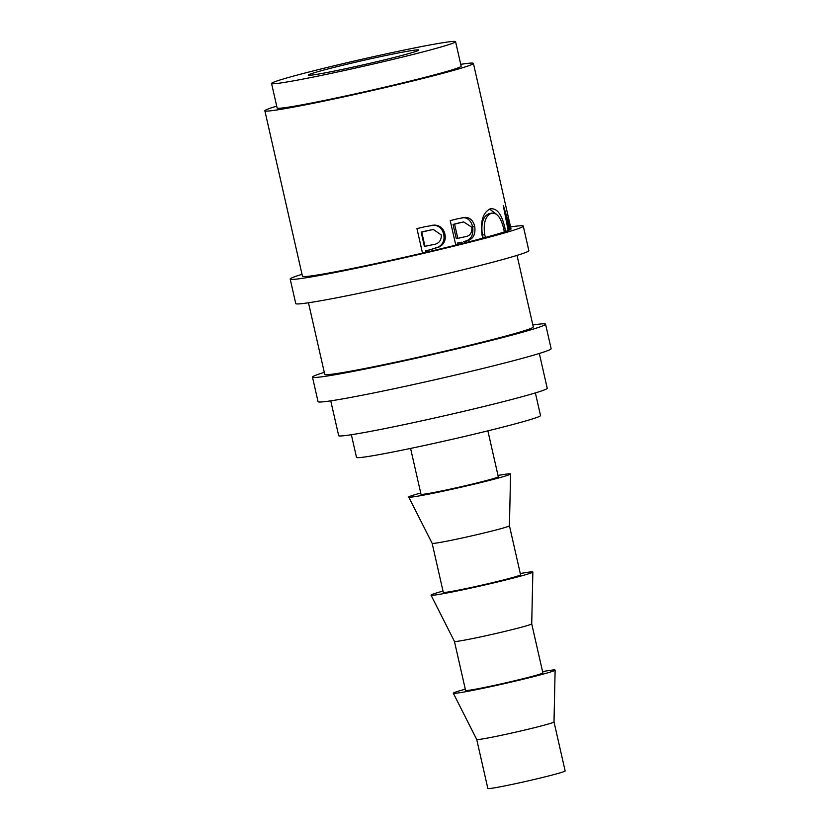 <?xml version="1.0" encoding="UTF-8"?>
<svg xmlns="http://www.w3.org/2000/svg" width="830" height="830" viewBox="0 0 830 830"><rect width="100%" height="100%" fill="white"/><g stroke="black" fill="none" stroke-linecap="round" stroke-linejoin="round"><path stroke-width="1.25" d="M302.006 274.305A119.51 4.534 -12.8 0 0 290.189 279.067L295.76 303.583A119.51 4.534 -12.8 0 0 359.349 293.26A119.51 4.534 -12.8 0 0 528.845 250.629L523.284 226.113A119.51 4.534 -12.8 0 0 510.564 226.922M290.189 279.067A119.51 4.534 -12.8 0 0 353.777 268.744A119.51 4.534 -12.8 0 0 523.284 226.113M324.291 372.369A119.51 4.534 -12.8 0 0 312.474 377.131L318.046 401.658A119.51 4.534 -12.8 0 0 381.624 391.335A119.51 4.534 -12.8 0 0 551.13 348.693L545.559 324.177A119.51 4.534 -12.8 0 0 532.839 324.987M312.474 377.131A119.51 4.534 -12.8 0 0 376.052 366.819A119.51 4.534 -12.8 0 0 545.559 324.177M388.648 54.915A56.616 2.148 -12.8 0 0 308.355 75.115A56.616 2.148 -12.8 0 0 338.474 70.228A56.616 2.148 -12.8 0 0 418.766 50.028A56.616 2.148 -12.8 0 0 388.648 54.915M554.004 721.924A39.633 1.504 -12.8 0 1 497.793 736.044A39.633 1.504 -12.8 0 1 476.721 739.478A39.633 1.504 -12.8 0 0 476.721 739.478L487.853 788.5A39.633 1.504 -12.8 0 0 508.935 785.076A39.633 1.504 -12.8 0 0 565.137 770.946L554.004 721.913A39.633 1.504 -12.8 0 1 554.004 721.924L555.125 670.101A52.207 1.982 -12.8 0 0 542.571 671.615M465.288 689.17A52.207 1.982 -12.8 0 0 453.315 693.237A52.207 1.982 -12.8 0 0 481.078 688.703A52.207 1.982 -12.8 0 0 555.125 670.101M531.719 623.849A39.633 1.504 -12.8 0 1 475.517 637.969A39.633 1.504 -12.8 0 1 454.435 641.403A39.633 1.504 -12.8 0 0 454.435 641.403L465.568 690.425A39.633 1.504 -12.8 0 0 486.66 687.012A39.633 1.504 -12.8 0 0 542.862 672.871L531.719 623.838A39.633 1.504 -12.8 0 0 531.719 623.838L532.85 572.026A52.207 1.982 -12.8 0 0 520.296 573.54M443.002 591.095A52.207 1.982 -12.8 0 0 431.029 595.162A52.207 1.982 -12.8 0 0 458.803 590.638A52.207 1.982 -12.8 0 0 532.85 572.026M420.727 493.03A52.207 1.982 -12.8 0 0 408.744 497.087A52.207 1.982 -12.8 0 0 436.518 492.564A52.207 1.982 -12.8 0 0 510.564 473.961L509.444 525.774A39.633 1.504 -12.8 0 1 453.232 539.894A39.633 1.504 -12.8 0 1 432.16 543.339A39.633 1.504 -12.8 0 0 432.16 543.339L443.293 592.361A39.633 1.504 -12.8 0 0 464.375 588.937A39.633 1.504 -12.8 0 0 520.576 574.796L509.444 525.774A39.633 1.504 -12.8 0 0 509.433 525.764M510.564 473.961A52.207 1.982 -12.8 0 0 498.01 475.466M410.591 448.418L421.007 494.286A39.633 1.504 -12.8 0 0 442.089 490.862A39.633 1.504 -12.8 0 0 498.301 476.731L487.874 430.863M351.36 434.723L356.506 457.372A94.35 3.579 -12.8 0 0 406.7 449.227A94.35 3.579 -12.8 0 0 540.517 415.571L535.371 392.912M271.555 83.477L277.127 107.993A94.35 3.579 -12.8 0 0 327.321 99.849A94.35 3.579 -12.8 0 0 461.148 66.182L455.577 41.666A94.35 3.579 -12.8 0 0 405.372 49.821A94.35 3.579 -12.8 0 0 271.555 83.477A94.35 3.579 -12.8 0 0 321.75 75.333A94.35 3.579 -12.8 0 0 455.577 41.666M330.755 400.838L338.671 435.646A106.935 4.057 -12.8 0 0 395.557 426.413A106.935 4.057 -12.8 0 0 547.219 388.264L539.313 353.456M517.028 255.391L533.296 326.968A106.935 4.057 167.2 0 1 381.634 365.117A106.935 4.057 167.2 0 1 324.738 374.351L308.48 302.774M276.701 106.136A106.935 4.057 -12.8 0 0 264.863 110.784A106.935 4.057 -12.8 0 0 321.75 101.55A106.935 4.057 -12.8 0 0 473.411 63.402A106.935 4.057 -12.8 0 0 460.723 64.325M264.863 110.784L302.462 276.276A106.935 4.057 -12.8 0 0 359.349 267.042A106.935 4.057 -12.8 0 0 422.512 253.119L416.94 228.603A106.935 4.057 -12.8 0 0 425.209 226.663L434.754 225.075C440.128 225.511 443.511 228.509 444.89 234.07C446.084 239.86 444.247 244.134 439.361 246.904L428.996 250.11L438.396 247.008C443.116 244.279 444.88 240.015 443.687 234.236C442.307 228.675 439.008 225.656 433.768 225.179L432.648 225.2M422.512 253.119A106.935 4.057 -12.8 0 0 426.309 252.237L425.987 250.816A106.935 4.057 -12.8 0 0 428.996 250.11M426.309 252.237A106.935 4.057 -12.8 0 0 455.784 245.13L450.213 220.614A106.935 4.057 -12.8 0 0 457.621 218.757L465.682 217.325C470.288 217.751 473.308 220.811 474.729 226.497C475.829 235.025 472.758 239.922 465.506 241.198L466.751 242.381A106.935 4.057 -12.8 0 0 482.884 238.158L482.116 235.315C480.197 221.237 482.946 212.397 490.364 208.818L491.111 208.652M490.364 208.818C497.056 207.977 501.932 214.493 504.993 228.364L505.636 231.466A106.935 4.057 -12.8 0 0 508.168 230.543L503.302 205.736A106.935 4.057 -12.8 0 0 503.405 205.695L510.689 229.339A106.935 4.057 -12.8 0 0 511.01 228.893L473.411 63.402M508.998 230.201A106.935 4.057 -12.8 0 0 510.263 229.599L506.456 217.512L508.998 230.201A106.935 4.057 -12.8 0 1 508.168 230.543M461.511 242.204A106.935 4.057 -12.8 0 1 458.834 242.879L459.156 244.29A106.935 4.057 -12.8 0 0 462.787 243.377L461.511 242.204L459.893 242.474A103.792 3.943 -12.8 0 1 457.289 243.117L457.641 244.674M504.329 231.912A106.935 4.057 167.2 0 1 485.488 237.453L484.699 234.589C483.164 223.125 485.415 215.987 491.453 213.186C496.994 212.48 501.071 217.678 503.706 228.8L504.329 231.912A106.935 4.057 -12.8 0 0 505.636 231.466M488.818 213.725L491.983 213.061L488.818 213.725C482.967 216.474 480.819 223.571 482.386 235.035L483.236 238.065M505.657 217.688L506.456 217.512M504.993 228.364L503.675 228.655M489.648 209.067L496.765 214.514M482.386 235.035L484.699 234.589M461.822 217.802L463.783 217.657C468.276 218.124 471.222 221.195 472.644 226.881C473.764 235.398 470.807 240.275 463.763 241.489L465.101 242.796M465.682 217.325L463.783 217.657M474.729 226.497L472.644 226.881M465.506 241.198L463.763 241.489M458.834 242.879L457.289 243.117M453.045 224.422L456.293 238.718L464.489 236.861C469.77 236.332 472.218 233.126 471.855 227.244L463.711 221.952L459.644 222.751A103.792 3.943 -12.8 0 1 453.045 224.422L454.581 224.173L457.838 238.48M463.711 221.952L459.644 222.751M454.581 224.173A106.935 4.057 -12.8 0 0 461.376 222.461M434.754 225.075L433.768 225.179M444.89 234.07L443.687 234.236M439.361 246.904L438.396 247.008M425.987 250.816L425.417 250.826A103.792 3.943 -12.8 0 0 428.332 250.141M425.417 250.826L425.759 252.362M421.163 232.13L424.41 246.427L432.337 244.788C438.489 244.113 441.487 240.835 441.332 234.963L433.488 229.578L428.591 230.377A103.792 3.943 -12.8 0 1 421.163 232.13L421.744 232.12L424.991 246.417M433.488 229.578L428.591 230.377M421.744 232.12A106.935 4.057 -12.8 0 0 429.39 230.315M482.884 238.158A106.935 4.057 -12.8 0 0 485.488 237.453M462.787 243.377A106.935 4.057 -12.8 0 0 466.751 242.381M455.784 245.13A106.935 4.057 -12.8 0 0 459.156 244.29M432.16 543.339L408.744 497.087M454.435 641.403L431.029 595.162M476.721 739.478L453.315 693.237"/></g></svg>
